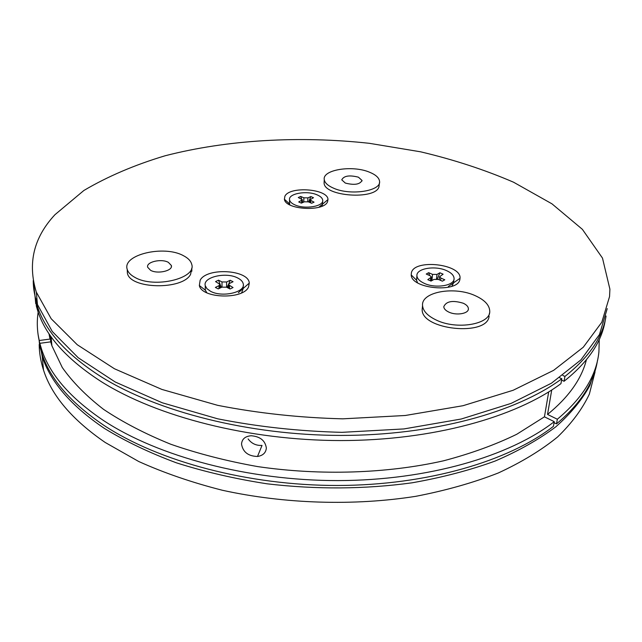 <?xml version="1.0" encoding="UTF-8"?>
<svg xmlns="http://www.w3.org/2000/svg" width="642" height="642" viewBox="0 0 642 642"><rect width="100%" height="100%" fill="white"/><g stroke="black" fill="none" stroke-linecap="round" stroke-linejoin="round"><path stroke-width="0.96" d="M257.498 456.478C262.947 455.595 265.892 452.795 266.35 448.068C265.258 440.637 260.219 436.528 251.231 435.749C245.228 436.231 241.994 439 241.528 444.055C242.869 452.04 248.189 456.181 257.498 456.478L262.016 445.428C256.166 445.725 251.528 443.55 248.109 438.911M183.339 255.636C164.047 244.867 122.02 254.681 127.212 269.335C128.095 272.385 130.647 275.057 134.86 277.36C154.048 288.707 196.789 278.532 191.733 264.368C190.883 260.973 188.082 258.06 183.339 255.636M475.465 295.785C454.584 285.891 421 291.829 422.556 305.576C423.03 310.993 427.5 315.776 435.958 319.909C456.623 330.293 490.994 324.338 489.734 310.977C489.397 305.07 484.638 300.007 475.465 295.785M369.519 172.208C352.514 164.922 322.26 169.673 324.258 179.591C324.756 182.866 327.91 185.755 333.72 188.25C350.636 195.858 381.5 190.987 379.55 181.285C379.093 177.778 375.755 174.744 369.519 172.208M150.589 270.314C157.635 274.407 173.22 270.715 171.35 265.467L168.356 262.345C161.294 258.333 145.806 261.976 147.692 267.289L150.589 270.314M345.292 183.058C354.336 185.361 359.921 184.495 362.032 180.458L358.421 177.184C349.392 174.905 343.839 175.796 341.761 179.84L345.292 183.058M554.078 422.677L556.51 423.872L557.336 419.234L547.53 414.435C568.571 397.278 581.524 379.077 586.403 359.825M547.53 414.435L551.727 390.007M101.115 376.75C156.857 411.586 248.807 435.308 340.942 435.428C433.101 435.477 516.473 412.252 561.806 378.772L560.956 383.635C515.695 417.252 432.523 440.572 340.621 440.556C248.735 440.46 157.041 416.69 101.428 381.741C67.458 359.849 46.368 336.649 38.159 312.132L36.401 306.386L35.968 301.676L37.726 307.398C45.943 331.81 67.073 354.93 101.115 376.75M41.569 349.24L41.995 353.782L40.245 347.836L39.828 343.318L41.569 349.24C49.755 374.495 70.516 398.337 103.868 420.759C158.462 456.542 248.157 480.697 338.077 480.593C428.013 480.409 509.579 456.334 554.263 421.658L544.44 416.827L548.685 391.941M41.995 353.782C50.164 379.125 70.893 403.04 104.165 425.526C158.63 461.405 248.093 485.601 337.764 485.48C427.46 485.272 508.833 461.108 553.444 426.312L554.263 421.658M448.79 312.076C456.39 315.824 468.901 313.641 468.395 308.706C468.259 306.595 466.549 304.773 463.267 303.233C452.682 300.063 446.182 301.218 443.774 306.724C443.927 308.762 445.604 310.551 448.79 312.076M33.504 281.966L35.302 298.971L36.931 298.771M37.18 301.523L35.968 301.676M559.647 377.761L561.806 378.772M562.841 375.458L564.928 376.429C588.939 357.369 602.653 337.235 606.064 316.024M39.981 344.971L39.579 345.027L39.162 340.517L50.028 339.064L49.643 334.634M556.51 423.872C580.432 403.818 594.099 382.632 597.509 360.298M38.167 312.156C36.746 321.385 37.076 330.839 39.162 340.517M557.336 419.234C582.751 397.944 596.611 375.474 598.914 351.832L599.251 339.498M39.828 343.318L50.734 341.857L50.172 335.405M36.153 303.618L35.735 303.674L35.302 298.971M564.928 376.429L564.069 381.276L561.573 380.112M564.069 381.276C588.385 361.847 602.14 341.319 605.326 319.708M48.953 333.615L50.028 339.064M50.734 341.857L51.89 345.749L62.282 367.513C72.482 381.982 86.237 395.929 103.555 409.355C122.855 422.267 145.269 433.896 170.78 444.248C197.824 453.645 226.795 461.092 257.699 466.598C320.494 475.786 387.022 473.563 443.478 460.82C470.747 453.645 495.175 444.794 516.762 434.265L544.44 416.827M411.41 272.706L411.217 274.945C411.289 288.996 458.34 293.242 459.905 279.278L460.025 278.299C461.59 263.998 414.323 258.654 411.41 272.706M200.152 280.225L199.341 285.489C201.548 298.562 243.286 299.846 248.526 287.022L249.281 283.098C248.695 269.664 206.78 267.224 200.152 280.225M284.896 196.259L284.406 199.213C285.225 209.806 324.025 212.061 327.556 201.7L327.974 199.59C328.287 188.82 289.478 185.843 284.896 196.259M489.108 316.129C487.743 336.841 421.032 329.996 422.171 309.396L422.556 305.576M191.838 271.269L191.789 268.107L190.578 274.383C182.673 290.232 129.981 289.213 127.389 273.107L127.228 269.672M379.438 182.745L378.957 186.87C375.466 200.152 323.969 196.436 324.098 182.954L324.258 179.591M54.963 214.685L83.877 190.481C107.631 176.462 134.7 164.89 165.066 155.781C227.669 139.667 299.549 135.679 369.335 143.31L420.582 151.809C453.766 159.649 484.758 169.793 513.56 182.216L551.976 203.843L582.374 229.33L602.485 258.092L609.9 289.173L609.555 296.564L601.803 322.236L583.281 347.226L553.621 370.346L513.143 390.272L462.994 405.712L405.254 415.494L342.788 418.833C299.862 417.757 258.14 413.255 217.63 405.327L161.872 389.421L114.469 368.773L77.257 344.738L51.175 318.737L36.313 292.086C27.47 263.332 33.689 237.532 54.963 214.685M607.236 308.601L599.451 334.562L580.962 359.841L551.422 383.218L511.152 403.385L461.309 419.001L403.954 428.928L341.929 432.339C299.308 431.288 257.883 426.778 217.662 418.809L162.29 402.791L115.199 381.982L78.22 357.738L52.267 331.481L37.461 304.541C34.66 296.435 33.256 288.451 33.232 280.586M289.839 204.894L289.47 202.567M294.879 204.87C291.661 203.426 289.887 201.74 289.558 199.814C288.089 193.523 307.045 190.225 317.18 194.887C320.543 196.348 322.38 198.089 322.701 200.103C324.154 206.299 304.982 209.653 294.879 204.87M311.619 203.257L308.369 201.853L304.34 201.805L301.387 203.129L298.715 201.973L302.406 199.774L298.273 197.519L300.697 196.444L303.907 197.816L307.911 197.864L310.824 196.572L313.489 197.704L309.853 199.879L314.042 202.158L311.619 203.257M322.533 204.148L321.963 206.202M308.69 201.989L310.824 196.572M302.863 202.463L302.358 201.05M301.596 198.948L300.697 196.444M417.541 282.777L416.562 280.265L416.658 278.692M424.226 283.331C419.627 281.18 417.196 278.676 416.931 275.819C416 268.484 434.995 265.226 446.511 270.611C451.326 272.786 453.846 275.37 454.071 278.371C454.929 285.586 435.685 288.868 424.226 283.331M442.378 281.18L438.446 279.447L433.976 279.406L431.023 281.1L427.789 279.663L431.384 277.063L430.124 275.763L426.24 274.046L428.663 272.681L432.548 274.391L436.985 274.423L439.89 272.77L443.108 274.174L439.577 276.734L440.861 278.05L444.794 279.792L442.378 281.18M453.597 282.817L451.872 286.292M437.298 279.085L439.89 272.77M429.667 275.554L428.663 272.681M431.135 279.527L431.97 279.896L432.548 274.391M432.684 280.153L431.97 279.896M206.836 292.792L205.36 290.232L205.263 287.945M210.472 291.235L206.925 288.659L205.247 285.666C202.655 277.055 226.193 271.654 237.757 278.018C240.935 279.639 242.772 281.581 243.254 283.852C245.774 292.303 221.988 297.792 210.472 291.235M230.069 288.996L226.53 287.191L221.883 287.159L218.264 288.908L215.359 287.423L218.978 285.674L219.949 284.342L215.552 281.597L218.521 280.177L222.004 281.942L226.618 281.982L230.173 280.265L233.07 281.726L229.515 283.451L228.56 284.759L233.03 287.544L230.069 288.996M243.254 288.394L241.617 292.856M226.987 287.423L228.592 284.334M228.624 284.254L230.173 280.265M227.485 287.183L228.552 287.728M219.957 287.712L221.145 287.143L218.521 280.177M38.047 334.338L42.244 356.495C50.413 381.894 71.118 405.848 104.341 428.366C125.359 441.271 149.385 452.762 176.43 462.834C204.91 471.886 235.149 478.884 267.144 483.819C316.546 489.589 364.825 489.26 411.987 482.824C442.113 477.512 469.824 470.257 495.118 461.052C518.68 450.917 538.919 439.497 555.836 426.794C570.722 413.584 582.061 399.814 589.862 385.481L596.851 363.837M39.194 344.513C39.266 352.875 40.695 361.358 43.479 369.961C51.641 395.608 72.225 419.788 105.224 442.482L138.728 461.502C164.103 472.945 191.974 482.527 222.349 490.255C284.599 503.93 353.943 506.081 415.703 496.33C445.797 490.528 473.347 482.736 498.336 472.961C521.529 462.24 541.27 450.243 557.577 436.977C571.789 423.214 582.382 408.93 589.356 394.14L595.054 371.887M307.911 197.864L307.759 201.652M310.784 200.769L310.704 202.856M301.571 203.049L301.668 200.657M303.738 202.078L303.907 197.816M436.985 274.423L436.504 278.981M440.861 278.05L440.613 280.402M430.445 280.843L430.742 277.978M226.618 281.982L226.602 287.231M229.491 285.746L229.475 288.691M218.978 288.563L218.978 285.674M222.004 287.102L222.004 281.942M127.212 269.335L127.389 273.107M171.35 265.467L171.374 266.655M362.032 180.458L361.992 181.012M468.395 308.706L468.299 309.532M37.726 307.398L38.159 312.132M51.89 345.749L51.111 336.753M489.445 313.135L489.22 314.805M416.562 280.265L411.217 274.945M205.36 290.232L199.341 285.489M289.47 203.875L284.406 199.213M37.461 304.541L36.313 292.086M318.777 207.302L327.974 199.59M238.343 292.712L249.281 283.098M448.357 286.493L460.025 278.299M289.558 199.814L289.43 203.666M322.653 201.139L322.517 203.947M309.749 202.447L309.853 199.879M302.294 202.728L302.398 199.959M416.931 275.819L416.538 279.96M453.942 279.535L453.597 282.512M439.248 279.8L439.577 276.734M430.975 281.076L431.36 277.272M205.247 285.666L205.28 289.911M243.23 285.706L243.206 288.081M228.552 288.218L228.56 284.759M219.957 288.089L219.949 284.671M42.244 356.495L43.479 369.961"/></g></svg>
